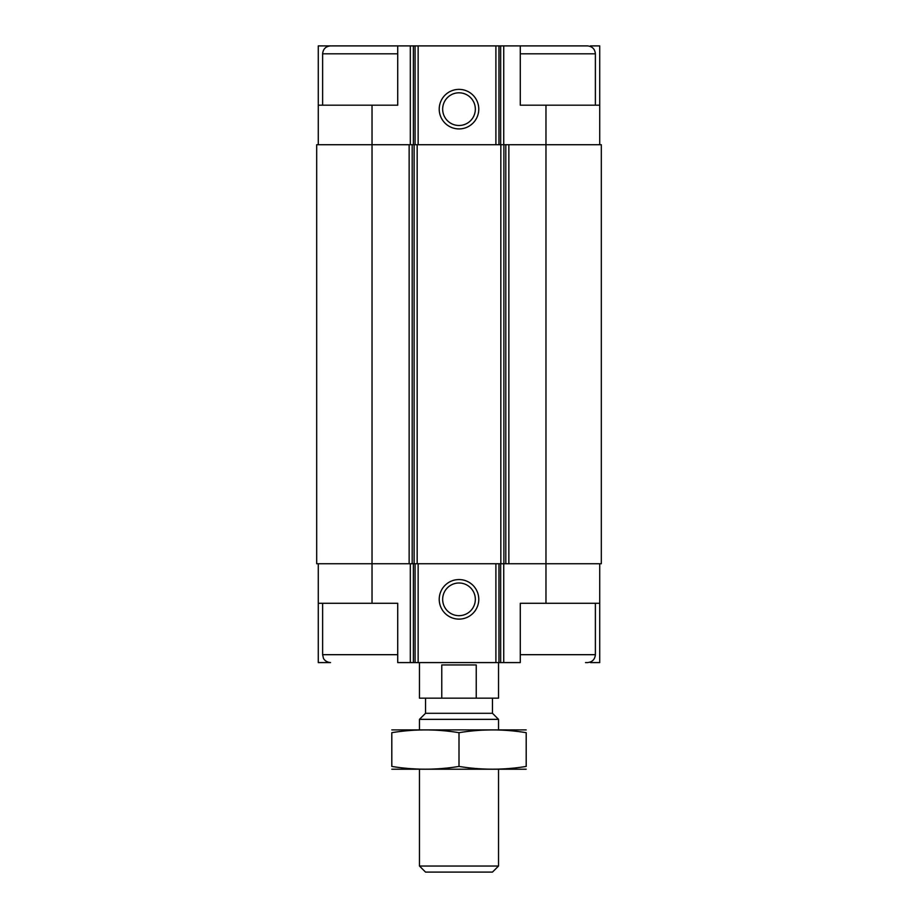<?xml version="1.0" encoding="UTF-8"?>
<svg xmlns="http://www.w3.org/2000/svg" width="918" height="918" viewBox="0 0 918 918"><rect width="100%" height="100%" fill="white"/><g stroke="black" fill="none" stroke-linecap="round" stroke-linejoin="round"><path stroke-width="1.38" d="M590.469 46.485L590.469 45.9L599.729 45.9L599.729 105.191L545.969 105.191L545.969 563.755L601.313 563.755L601.313 144.723L409.141 144.723L409.141 563.755L372.031 563.755L372.031 603.287L397.724 603.287L397.724 662.589L520.276 662.589L520.276 603.287L599.729 603.287L599.729 662.589L590.469 662.589L590.469 661.993M372.031 603.287L318.271 603.287L318.271 662.589L327.531 662.589L327.531 661.993M327.531 46.485L327.531 45.9L318.271 45.9L318.271 105.191L397.724 105.191L397.724 45.9L413.375 45.9L413.375 144.723M413.375 45.9L520.276 45.9L520.276 105.191L545.969 105.191M599.729 563.755L599.729 603.287M318.271 563.755L318.271 603.287M397.724 654.683L322.62 654.683L323.423 658.16C323.262 658.057 324.926 662.085 330.526 662.589L327.531 662.589M459 579.568A19.76 19.76 0 0 0 441.879 609.219A19.76 19.76 0 0 0 476.121 609.219A19.76 19.76 0 0 0 459 579.568M545.969 603.287L545.969 563.755L409.141 563.755M409.141 144.723L316.687 144.723L316.687 563.755L372.031 563.755L372.031 105.191M599.729 105.191L599.729 144.723M459 89.379A19.76 19.76 0 0 0 441.879 119.03A19.76 19.76 0 0 0 476.121 119.03A19.76 19.76 0 0 0 459 89.379M318.271 105.191L318.271 144.723M322.62 105.191L322.62 53.806C323.09 49.01 325.718 46.37 330.526 45.9L327.531 45.9M459 582.999A16.34 16.34 0 0 0 444.851 607.509A16.34 16.34 0 0 0 473.149 607.509A16.34 16.34 0 0 0 459 582.999M459 92.81A16.34 16.34 0 0 0 444.851 117.32A16.34 16.34 0 0 0 473.149 117.32A16.34 16.34 0 0 0 459 92.81M585.5 662.589L587.474 662.589C592.282 662.119 594.91 659.48 595.38 654.683L595.38 603.287M595.38 105.191L595.38 53.806C594.91 49.01 592.282 46.37 587.474 45.9L520.276 45.9M330.526 45.9L397.724 45.9M419.469 662.589L419.469 698.162L498.531 698.162L498.531 662.589M441.765 698.162L441.765 664.953L476.235 664.953L476.235 698.162M498.531 866.041L419.469 866.041L425.527 872.1L492.473 872.1L498.531 866.041L498.531 769.318M419.469 729.787L419.469 719.356L498.531 719.356L498.531 729.787M419.469 866.041L419.469 769.318M419.469 719.356L425.527 713.297L492.473 713.297L498.531 719.356M425.527 713.297L425.527 698.162M391.802 769.215L526.198 769.215M391.802 766.427C391.802 770.087 391.802 770.087 391.802 766.427L391.802 732.679C391.802 729.018 391.802 729.018 391.802 732.679C414.202 729.007 436.601 729.007 459 732.679C481.399 729.007 503.798 729.007 526.198 732.679C526.198 729.018 526.198 729.018 526.198 732.679L526.198 766.427C526.198 770.087 526.198 770.087 526.198 766.427C503.798 770.099 481.399 770.099 459 766.427C436.601 770.099 414.202 770.099 391.802 766.427M459 766.427L459 732.679M391.802 729.89L526.198 729.89M503.73 563.755L503.73 662.589M410.323 563.755L410.323 662.589M500.666 563.755L500.666 662.589M498.956 563.755L498.956 662.589M495.904 563.755L495.904 662.589M418.138 563.755L418.138 662.589M415.085 563.755L415.085 662.589M413.375 563.755L413.375 662.589M508.859 144.723L508.859 563.755M505.807 144.723L505.807 563.755M503.89 144.723L503.89 563.755M500.838 144.723L500.838 563.755M417.162 144.723L417.162 563.755M414.11 144.723L414.11 563.755M412.193 144.723L412.193 563.755M503.73 45.9L503.73 144.723M500.666 45.9L500.666 144.723M498.956 45.9L498.956 144.723M495.904 45.9L495.904 144.723M418.138 45.9L418.138 144.723M415.085 45.9L415.085 144.723M410.323 45.9L410.323 144.723M520.276 654.683L595.38 654.683M520.276 53.806L595.38 53.806M322.62 53.806L397.724 53.806M322.62 654.683L322.62 603.287M492.473 713.297L492.473 698.162"/></g></svg>
